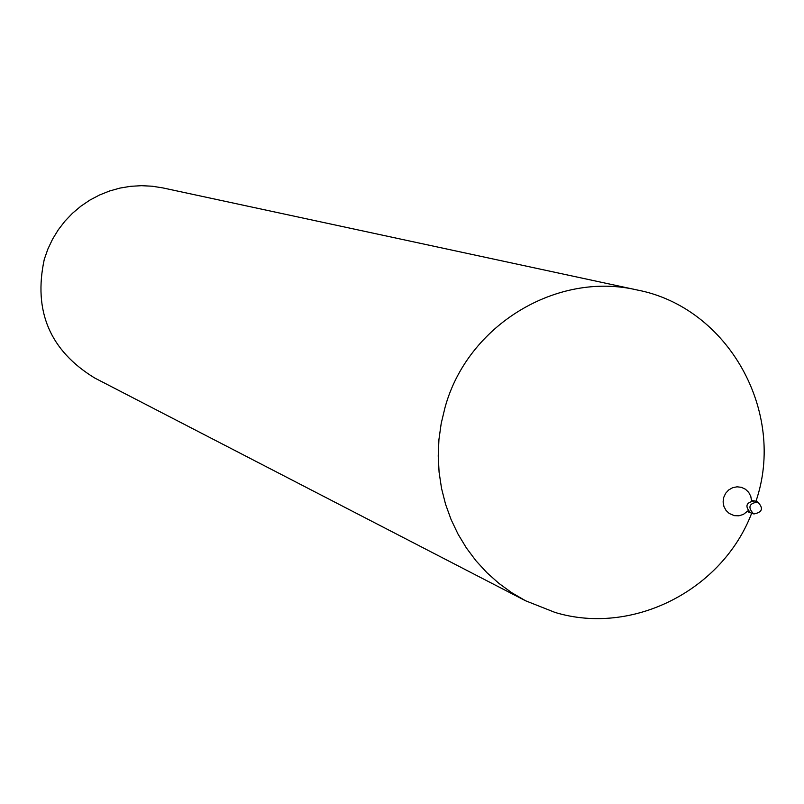 <?xml version="1.0" encoding="UTF-8"?>
<svg xmlns="http://www.w3.org/2000/svg" width="804" height="804" viewBox="0 0 804 804"><rect width="100%" height="100%" fill="white"/><g stroke="black" fill="none" stroke-linecap="round" stroke-linejoin="round"><path stroke-width="1.21" d="M637.14 289.983L162.921 187.925L152.257 186.226L141.464 185.684L130.66 186.307L119.967 188.086L109.525 191.01L99.445 195.04L89.837 200.126L80.822 206.226L72.501 213.251L64.963 221.13L58.3 229.783L52.602 239.089L47.918 248.959L44.3 259.26C33.135 311.078 49.938 350.655 94.711 378.011L525.595 600.779L511.796 592.739L498.852 583.342L486.892 572.669L476.028 560.83L466.38 547.936L458.029 534.107L451.064 519.484L445.547 504.208L441.547 488.42L439.095 472.27L438.23 455.928L438.934 439.557L441.225 423.296L445.074 407.326C467.476 325.248 556.8 271.008 637.14 289.983C728.273 307.369 786.644 412.171 755.921 501.374M751.69 513.163C722.304 590.267 632.637 635.894 555.122 612.467L525.595 600.779M753.519 513.826C747.609 507.264 749.026 503.334 757.76 502.028C763.71 508.329 762.423 512.299 753.901 513.957L750.524 512.741C744.625 506.188 746.042 502.269 754.755 500.962L752.303 500.641M748.434 511.424L748.635 512.148L750.524 512.741C744.625 506.188 746.042 502.269 754.755 500.962L757.76 502.028M747.931 510.872L743.338 514.449L738.926 515.796L734.343 515.655L729.228 513.475L726.012 510.389L723.901 506.419L723.108 501.957L723.711 497.425L725.64 493.284L728.725 489.937L732.645 487.706L737.027 486.812L741.439 487.335L745.449 489.234L748.665 492.319L750.765 496.289L751.559 500.751"/></g></svg>
